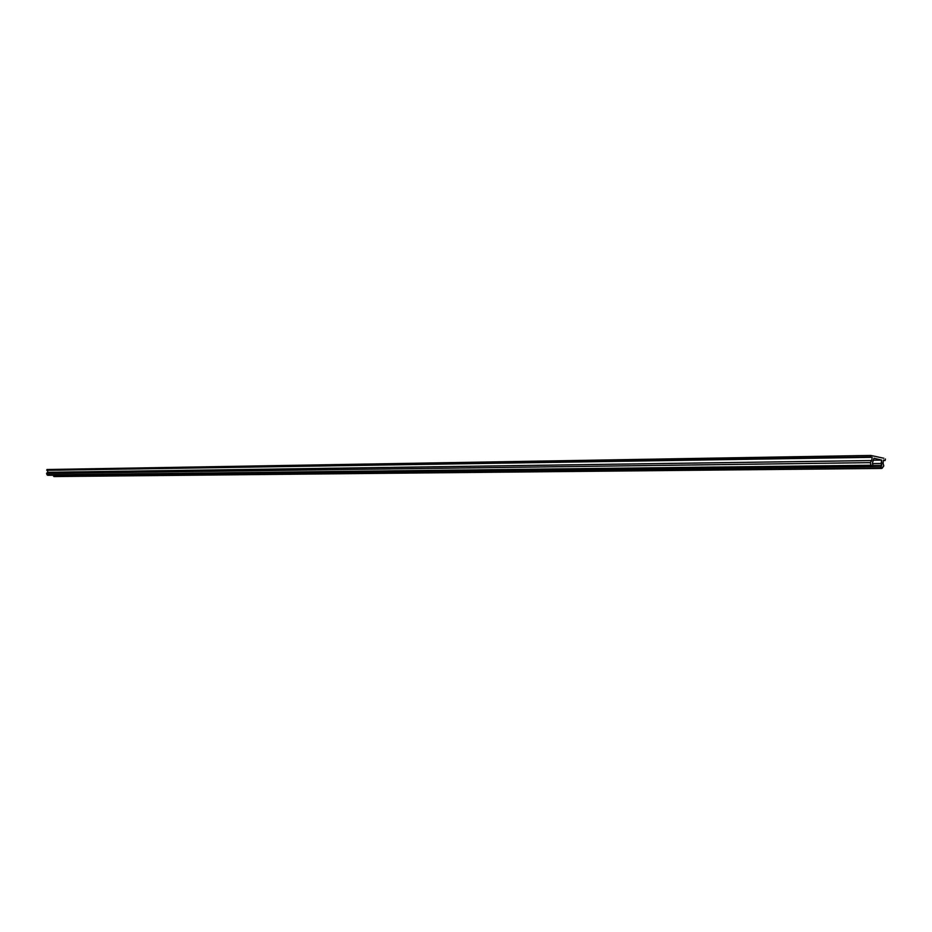 <?xml version="1.0" encoding="UTF-8"?>
<svg xmlns="http://www.w3.org/2000/svg" width="932" height="932" viewBox="0 0 932 932"><rect width="100%" height="100%" fill="white"/><g stroke="black" fill="none" stroke-linecap="round" stroke-linejoin="round"><path stroke-width="1.4" d="M883.816 458.241L870.756 455.433L46.915 469.53L870.756 455.433L870.535 456.913L46.775 470.334L46.915 469.53L46.775 470.334L870.535 456.913L46.775 470.334L872.189 457.321L871.711 460.548L47.52 472.303L47.835 470.555L47.52 472.303L871.711 460.548L870.29 462.633L46.6 473.433L47.52 472.303L46.6 473.433L870.29 462.633L871.012 465.254L47.066 474.854L46.6 473.433L47.683 475.308L871.012 465.254L870.29 462.633L871.711 460.548L872.189 457.321L870.535 456.913L870.756 455.433L883.816 458.241M881.625 468.435L883.792 465.907L882.126 468.26L880.728 467.736L881.684 465.394L881.649 460.093L873.96 458.229L872.41 463.157L872.946 465.08L871.968 466.105L871.175 465.616L881.684 465.394L872.818 465.499L872.41 463.157L873.96 458.229L881.649 460.093L873.657 460.21L881.649 460.093L881.148 463.472L872.527 463.588L881.148 463.472L881.684 465.394L880.635 466.944L53.275 475.763L53.695 475.25L53.916 476.567L881.625 468.435L880.635 466.944L53.275 475.763L54.406 476.334M883.792 465.907L883.07 463.297L883.536 460.082L885.179 460.478L883.478 460.501L885.179 460.478L885.4 458.998L885.179 460.478L883.536 460.082L883.07 463.297L883.792 465.907M48.243 474.971L871.968 466.105"/></g></svg>
